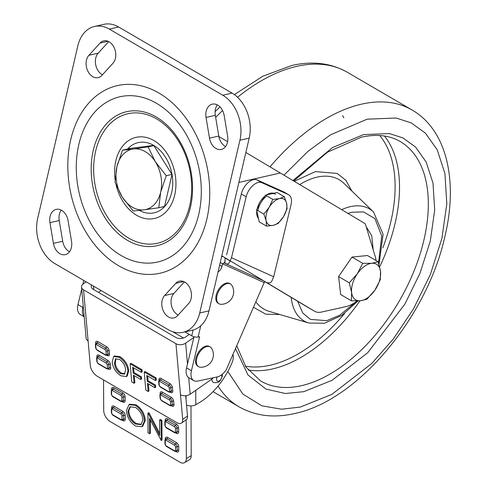 <?xml version="1.0" encoding="UTF-8"?>
<svg xmlns="http://www.w3.org/2000/svg" width="487" height="487" viewBox="0 0 487 487"><rect width="100%" height="100%" fill="white"/><g stroke="black" fill="none" stroke-linecap="round" stroke-linejoin="round"><path stroke-width="0.73" d="M139.337 210.396A35.989 25.963 -102.9 0 0 164.484 206.713A35.989 25.963 -102.9 0 0 171.655 192.542A35.989 25.963 -102.9 0 0 172.002 174.401A35.989 25.963 -102.9 0 0 153.709 145.388A35.989 25.963 -102.9 0 0 127.892 148.693L153.709 145.388L172.002 174.401L164.484 206.713L161.836 207.054M189.65 205.904A66.427 47.921 -102.9 0 0 156.528 118.871A66.427 47.921 -102.9 0 0 95.653 151.122A66.427 47.921 -102.9 0 0 128.775 238.155A66.427 47.921 -102.9 0 0 189.65 205.904M93.26 150.355A68.716 49.577 -102.9 0 0 119.321 234.551A68.716 49.577 -102.9 0 0 182.686 226.364A68.716 49.577 -102.9 0 0 190.496 207.024A68.716 49.577 -102.9 0 0 157.922 118.018A68.716 49.577 -102.9 0 0 93.26 150.355M198.751 214.341A84.75 61.143 -102.9 0 0 156.491 103.305A84.75 61.143 -102.9 0 0 78.821 144.45A84.75 61.143 -102.9 0 0 121.08 255.492A84.75 61.143 -102.9 0 0 198.751 214.341M70.718 139.726A96.201 69.404 -102.9 0 0 118.688 265.774A96.201 69.404 -102.9 0 0 206.853 219.065A96.201 69.404 -102.9 0 0 158.884 93.017A96.201 69.404 -102.9 0 0 70.718 139.726M191.099 298.628A12.595 9.089 -102.9 0 0 188.694 285.881A12.595 9.089 -102.9 0 0 179.38 281.151A12.595 9.089 -102.9 0 0 175.71 283.361L164.588 295.566A12.595 9.089 -102.9 0 0 163.09 310.432A12.595 9.089 -102.9 0 0 173.871 317.92A12.595 9.089 -102.9 0 0 177.542 315.71L188.664 303.511A12.595 9.089 -102.9 0 0 191.099 298.628M227.472 142.332A12.595 9.089 -102.9 0 0 227.618 136.117L224.154 115.413A12.595 9.089 -102.9 0 0 212.283 104.151A12.595 9.089 -102.9 0 0 206.031 117.452L209.495 138.156A12.595 9.089 -102.9 0 0 221.366 149.418A12.595 9.089 -102.9 0 0 227.472 142.332M115.419 58.349A12.595 9.089 -102.9 0 0 113.014 45.601A12.595 9.089 -102.9 0 0 103.701 40.871A12.595 9.089 -102.9 0 0 100.03 43.081L88.908 55.287A12.595 9.089 -102.9 0 0 87.41 70.152A12.595 9.089 -102.9 0 0 98.191 77.64A12.595 9.089 -102.9 0 0 101.862 75.43L112.984 63.225A12.595 9.089 -102.9 0 0 115.419 58.349M71.394 247.554A12.595 9.089 -102.9 0 0 71.54 241.339L68.07 220.641A12.595 9.089 -102.9 0 0 56.206 209.373A12.595 9.089 -102.9 0 0 49.954 222.675L53.418 243.378A12.595 9.089 -102.9 0 0 65.282 254.64A12.595 9.089 -102.9 0 0 71.394 247.554M208.996 310.876L249.198 138.119L239.921 140.244A34.358 24.788 -102.9 0 0 222.79 95.227L109.344 29.117A34.358 24.788 -102.9 0 0 94.508 26.468A34.358 24.788 -102.9 0 0 77.853 45.796L37.651 218.547A34.358 24.788 -102.9 0 0 54.781 263.564L168.228 329.675A34.358 24.788 -102.9 0 0 183.063 332.323A34.358 24.788 -102.9 0 0 199.719 312.995L208.996 310.876A34.358 24.788 77.1 0 1 192.341 330.204L183.063 332.323M239.921 140.244L199.719 312.995M94.508 26.468L103.786 24.35A34.358 24.788 77.1 0 1 118.621 26.998L232.068 93.108A34.358 24.788 77.1 0 1 249.198 138.119M61.259 210.134A12.595 9.089 -102.9 0 0 59.231 220.556L62.695 241.26A12.595 9.089 -102.9 0 0 69.507 251.761M108.717 41.608L98.185 53.162A12.595 9.089 -102.9 0 0 95.695 64.759A12.595 9.089 -102.9 0 0 102.459 74.779M217.342 104.912A12.595 9.089 -102.9 0 0 215.309 115.328L218.773 136.031A12.595 9.089 -102.9 0 0 225.591 146.538M184.39 281.888L173.865 293.442A12.595 9.089 -102.9 0 0 171.375 305.039A12.595 9.089 -102.9 0 0 178.132 315.065M155.323 161.727L148.109 146.91L133.444 148.979A30.924 22.311 77.1 0 1 155.323 161.727L166.262 175.691L160.667 192.146A30.924 22.311 -102.9 0 0 155.323 161.727M158.799 207.748L160.667 192.146A30.924 22.311 77.1 0 1 144.128 209.818L158.799 207.748L164.539 206.439M133.188 211.029L144.128 209.818A30.924 22.311 77.1 0 1 122.249 197.065L133.188 211.029M133.444 148.979L122.499 150.191L116.904 166.645A30.924 22.311 77.1 0 1 133.444 148.979M122.249 197.065A30.924 22.311 77.1 0 1 116.904 166.645L115.042 182.248L122.249 197.065M130.467 148.371L122.499 150.191M153.837 145.601L148.109 146.91M171.99 174.383L166.262 175.691M376.019 260.502A32.836 18.847 120.2 0 0 375.221 256.527L365.567 224.684A5.728 3.287 120.2 0 0 364.586 223.338L280.305 172.976L238.886 182.442M306.633 306.615A22.907 13.143 -59.8 0 1 306.56 306.573A22.907 13.143 -59.8 0 1 306.493 306.536L314.596 311.254A22.907 13.143 120.2 0 0 314.663 311.296A22.907 13.143 120.2 0 0 321.335 312.088L346.001 306.609A32.836 18.847 120.2 0 0 357.087 300.942M221.786 255.918L222.65 256.436M265.056 281.778L306.493 306.536M314.596 311.254L221.81 255.815M218.864 136.518L227.606 141.687M245.856 152.492L280.305 172.976M263.668 280.822L225.031 263.37C227.532 264.654 229.231 263.844 230.114 260.929L224.988 257.946L225.031 263.37L224.172 262.877L222.583 263.844L264.191 282.6L226.272 369.767A13.746 7.889 -59.8 0 1 217.275 376.895L197.692 381.096A13.746 7.889 -59.8 0 1 193.747 380.603A13.746 7.889 -59.8 0 1 191.428 370.717L199.609 336.712L198.069 337.041A4.584 1.741 -166.5 0 1 191.744 335.817L193.144 329.997M193.747 380.603L188.889 377.772A13.746 7.889 -59.8 0 1 186.564 367.88L194.057 336.748M84.19 316.763L80.3 314.492A13.746 7.889 -59.8 0 1 77.975 304.6L81.725 289.041M84.172 316.55A13.746 7.889 -59.8 0 1 82.839 307.437L83.222 305.854M82.893 284.177L83.788 280.469M231.508 257.739L246.172 196.797A13.746 7.889 -59.8 0 1 261.915 182.722L288.286 194.581A13.746 7.889 -59.8 0 1 288.706 194.8A13.746 7.889 -59.8 0 1 291.031 204.692L273.688 276.756L231.508 257.739L230.114 260.929M226.644 254.902L241.308 193.966A13.746 7.889 -59.8 0 1 257.051 179.892L283.422 191.75A13.746 7.889 -59.8 0 1 283.848 191.969L288.706 194.8M267.722 282.649C269.926 283.434 271.46 282.521 272.318 279.915L273.688 276.756M222.784 256.393L221.555 256.917M264.191 282.6A1.686 1.382 114.3 0 1 265.178 281.73M218.066 271.91L218.109 271.935A5.728 3.287 120.2 0 0 221.95 266.462L222.583 263.844L220.258 262.487M224.172 262.877L225.14 261.081M184.993 331.878L191.744 335.817M101.156 290.587A6.873 3.945 120.2 0 0 100.261 291.116A6.873 3.945 120.2 0 0 98.709 292.51M189.303 334.392L185.608 336.967A6.873 4.371 174.9 0 1 175.91 337.497L93.254 289.333A6.873 4.371 174.9 0 1 91.246 286.575A6.873 4.371 174.9 0 1 91.556 284.992M188.706 377.662L190.18 394.202L209.806 380.542A31.649 18.165 120.2 0 0 213.349 377.735M193.893 337.418L185.638 343.165L187.495 364.014M190.18 394.202A6.873 4.371 174.9 0 1 180.488 394.732L175.941 343.694A6.873 4.371 -5.1 0 0 185.638 343.165M86.15 281.845L83.533 283.665A6.873 4.371 -5.1 0 0 81.548 287.111A6.873 4.371 -5.1 0 0 83.563 289.862L175.941 343.694M83.563 289.862L88.11 340.9A6.873 4.371 174.9 0 1 86.096 338.142L81.548 287.111M181.432 423.112L186.265 419.745A9.162 4.724 55.2 0 0 187.513 416.008L182.68 419.368A9.162 4.724 55.2 0 1 181.432 423.112A9.162 4.724 55.2 0 1 176.824 422.631L97.412 376.354A9.162 4.724 -124.8 0 1 90.302 365.536L88.11 340.9M187.513 416.008L185.705 395.724M182.68 419.368L180.488 394.732M113.641 356.527L114.445 355.967L120.027 356.697C125.165 360.216 128.069 364.848 128.745 370.589L127.217 375.988L126.407 376.548L120.861 375.794C115.839 372.366 112.935 367.819 112.162 362.158L113.641 356.527L119.224 357.257L120.027 356.697M119.224 357.257C124.362 360.782 127.265 365.414 127.941 371.149L128.745 370.589M127.941 371.149L126.407 376.548M141.407 372.378L142.21 371.818L142.021 369.73L141.218 370.29L141.407 372.378L132.653 367.277L133.17 373.072L140.64 377.425L140.828 379.513L133.353 375.16L134.077 383.275L134.881 382.709L134.26 375.684M134.077 383.275L131.727 381.905L130.12 363.826L130.924 363.265L142.021 369.73M130.12 363.826L141.218 370.29M133.17 373.072L133.974 372.512L141.443 376.865L141.632 378.953L140.828 379.513M140.64 377.425L141.443 376.865M145.82 390.111L144.207 372.038L145.01 371.471L156.114 377.942L156.297 380.03L155.493 380.591L146.739 375.489L147.257 381.284L148.06 380.724L155.536 385.077L155.718 387.165L154.915 387.725L147.445 383.372L148.164 391.481L145.82 390.111M144.207 372.038L155.304 378.502L156.114 377.942M155.304 378.502L155.493 380.591M147.646 376.013L148.06 380.724M147.257 381.284L154.726 385.637L155.536 385.077M154.726 385.637L154.915 387.725M148.164 391.481L148.973 390.921L148.066 390.397M148.346 383.896L148.973 390.921M133.554 367.807L133.974 372.512M114.512 363.552C114.914 367.685 116.965 371.07 120.666 373.699L124.502 374.15L125.591 369.767C125.244 365.554 123.193 362.084 119.418 359.351L115.449 358.895L114.512 363.552L115.316 362.992C115.717 367.125 117.769 370.51 121.476 373.139L124.867 373.827M120.666 373.699L121.476 373.139M115.918 358.657L115.316 362.992M111.803 389.229A1.144 0.67 -0.3 0 0 111.626 389.095A3.433 1.96 59.4 0 1 114.043 387.731L122.669 392.759A3.433 1.96 59.4 0 1 125.116 396.96A1.144 0.67 -0.3 0 0 123.497 396.96L123.515 400.673A2.289 1.309 59.4 0 1 123.059 401.702L121.324 401.647L112.692 396.613A1.144 0.657 -59.8 0 1 112.46 396.101L121.086 401.136A1.144 0.651 -120.6 0 0 121.896 400.679L121.878 396.966A1.144 0.651 -120.6 0 0 121.062 395.572A1.144 0.657 -59.8 0 1 121.866 394.166A2.289 1.309 59.4 0 1 123.497 396.96A1.144 0.67 -0.3 0 1 121.878 396.966M112.692 396.613L111.31 394.233L111.292 390.519L112.083 389.016A2.289 1.309 59.4 0 1 113.234 389.131A1.144 0.657 120.2 0 0 114.043 387.731M184.536 462.65L189.388 459.783A9.162 5.235 59.4 0 0 191.214 455.674L186.357 458.541A9.162 5.235 59.4 0 1 184.536 462.65A9.162 5.235 59.4 0 1 179.91 462.181L110.22 421.572A9.162 5.235 -120.6 0 1 103.701 410.371L103.554 379.933M232.956 354.463A11.451 6.575 120.2 0 1 232.049 362.693A55.244 31.704 120.2 0 1 199.305 402.652L195.811 404.715A6.873 4.03 179.7 0 1 186.533 404.983M127.971 411.424C128.465 416.787 130.96 420.975 135.453 423.988L140.968 424.627L142.922 420.05C142.423 414.656 139.909 410.438 135.368 407.382L129.962 406.822L127.971 411.424L128.775 410.949C129.274 416.306 131.77 420.494 136.263 423.513L141.352 424.36M135.453 423.988L136.263 423.513M130.37 406.621L128.775 410.949M126.431 410.535L128.952 404.673L135.283 405.324C140.871 409.08 143.927 414.291 144.462 420.951L141.936 426.715L135.52 426.04C130.017 422.296 126.985 417.128 126.431 410.535M128.952 404.673L129.761 404.198L136.092 404.843C141.68 408.599 144.736 413.81 145.272 420.47L142.746 426.235L141.936 426.715M135.283 405.324L136.092 404.843M144.462 420.951L145.272 420.47M148.255 413.384L159.663 435.433L159.584 419.983L161.124 420.884L161.221 440.51L149.491 418.309L149.564 433.722L148.03 432.821L147.932 413.195L149.065 412.903L159.651 433.375M160.4 420.458L160.393 419.508L161.934 420.403L162.031 440.035L161.221 440.51M159.584 419.983L160.393 419.508M161.124 420.884L161.934 420.403M148.742 413.092L148.742 412.714L149.065 412.903M147.932 413.195L148.742 412.714M149.564 433.722L150.373 433.241L150.313 419.891M186.357 458.541L186.168 419.812M191.214 455.674L190.971 405.914M362.693 263.309L357.288 273.816A20.612 11.828 -59.8 0 1 371.745 263.297L362.693 263.309L352.004 257.075L367.496 255.535L378.186 261.769L371.745 263.297A20.612 11.828 -59.8 0 1 380.536 271.509L378.186 261.769M380.274 279.733L380.536 271.509A20.612 11.828 -59.8 0 1 374.868 290.24L380.274 279.733M366.863 299.231L374.868 290.24A20.612 11.828 -59.8 0 1 360.417 300.759L366.863 299.231M349.276 282.807L351.626 292.547A20.612 11.828 -59.8 0 1 357.288 273.816L349.276 282.807L338.587 276.579L352.004 257.075M360.417 300.759A20.612 11.828 -59.8 0 1 351.626 292.547L351.364 300.771L360.417 300.759M351.364 300.771L340.675 294.544L338.587 276.579M258.494 218.505A14.89 8.547 -59.8 0 1 256.789 210.871M257.154 208.85A14.89 8.547 -59.8 0 1 264.812 196.231M266.614 194.879A14.89 8.547 -59.8 0 1 270.303 193.248A14.89 8.547 -59.8 0 1 273.603 193.284M266.858 195.951A14.89 8.547 120.2 0 0 257.885 210.609M275.66 194.319A14.89 8.547 120.2 0 0 271.271 193.814M269.238 207.279L263.844 214.079L266.127 220.648A14.89 8.547 -59.8 0 1 269.238 207.279L272.757 199.384L279.501 198.605A14.89 8.547 120.2 0 0 269.238 207.279M284.359 196.736L279.501 198.605A14.89 8.547 -59.8 0 1 286.648 203.304L284.359 196.736L277.079 192.487L265.47 195.141L272.757 199.384M287.05 208.777L286.648 203.304A14.89 8.547 -59.8 0 1 283.537 216.672L287.05 208.777M273.274 225.341A14.89 8.547 -59.8 0 1 266.127 220.648L266.535 226.12L273.274 225.341L278.138 223.466L283.537 216.672A14.89 8.547 -59.8 0 1 273.274 225.341M263.844 214.079L256.558 209.836L259.248 221.877L266.535 226.12M256.558 209.836L265.47 195.141M216.995 295.639A11.451 6.575 120.2 0 0 218.955 303.766A11.451 6.575 120.2 0 0 221.013 304.308A12.534 12.534 0 0 0 231.97 285.498A11.451 6.575 120.2 0 0 230.491 283.976A11.451 6.575 120.2 0 0 227.119 283.592A11.451 6.575 120.2 0 0 216.995 295.639M230.491 283.976L229.681 283.507A11.451 6.575 120.2 0 0 226.309 283.117A11.451 6.575 120.2 0 0 217.001 292.608A11.451 6.575 120.2 0 0 218.146 303.298L218.955 303.766M196.724 358.609A11.451 6.575 120.2 0 0 198.69 366.735A11.451 6.575 120.2 0 0 200.741 367.277A12.534 12.534 0 0 0 211.705 348.467A11.451 6.575 120.2 0 0 210.22 346.945A11.451 6.575 120.2 0 0 206.847 346.561A11.451 6.575 120.2 0 0 196.724 358.609M210.22 346.945L209.41 346.476A11.451 6.575 120.2 0 0 206.038 346.087A11.451 6.575 120.2 0 0 196.73 355.577A11.451 6.575 120.2 0 0 197.88 366.267L198.69 366.735M221.445 374.911A3.756 2.155 -59.8 0 1 221.762 377.194A3.756 2.155 -59.8 0 1 218.493 381.211A3.756 2.155 -59.8 0 1 216.654 378.527A3.756 2.155 -59.8 0 1 217.275 376.895M222.328 374.223L222.218 376.591C220.13 380.931 219.649 383.105 213.854 382.605A6.873 3.945 -59.8 0 1 211.93 378.941M245.332 366.121A136.287 78.212 120.2 0 0 270.346 365.201A136.287 78.212 120.2 0 0 344.632 313.421M279.934 314.535L265.725 314.182L253.557 307.303M294.233 181.298L315.399 171.594L337.205 173.439L345.91 180.348L351.894 191.056M382.819 247.895A136.287 78.212 120.2 0 0 379.72 135.52M115.121 179.679A41.59 30.005 77.1 0 1 115.845 160.765A41.59 30.005 77.1 0 1 153.959 140.573A41.59 30.005 77.1 0 1 174.699 195.062A41.59 30.005 77.1 0 1 145.753 218.669A41.59 30.005 77.1 0 1 116.131 185.078M183.648 281.547L175.71 283.361M107.968 41.267L100.03 43.081M127.892 148.693A35.989 25.963 -102.9 0 0 127.588 149.028M222.79 95.227L232.068 93.108M118.621 26.998L109.344 29.117M59.231 220.556L49.954 222.675M62.695 241.26L53.418 243.378M98.185 53.162L88.908 55.287M218.773 136.031L209.495 138.156M215.309 115.328L206.031 117.452M173.865 293.442L164.588 295.566M186.564 367.88L191.428 370.717M82.839 307.437L77.975 304.6M246.172 196.797L241.308 193.966M261.915 182.722L257.051 179.892M288.286 194.581L283.422 191.75M219.643 265.123L221.95 266.462M200.79 325.736L198.069 337.041M93.492 286.125L93.808 289.655M107.158 364.532A1.144 0.59 -124.8 0 0 106.269 363.18L97.637 358.146A1.144 0.59 -124.8 0 0 96.907 358.554L97.223 362.078A1.144 0.59 -124.8 0 0 98.112 363.43L106.738 368.458A1.144 0.59 -124.8 0 0 107.475 368.05L107.158 364.532A1.144 0.731 -5.1 0 0 108.771 364.44L109.088 367.959A2.289 1.181 55.2 0 1 108.778 368.896L106.97 368.884L98.337 363.856A1.144 0.657 -59.8 0 1 98.112 363.43M98.337 363.856L96.883 361.616A1.144 0.731 -5.1 0 0 97.223 362.078M96.883 361.616L96.572 358.097A1.144 0.731 -5.1 0 0 96.907 358.554M96.572 358.097L97.217 356.587A2.289 1.181 55.2 0 1 98.368 356.709A1.144 0.657 120.2 0 0 97.637 358.146M106.269 363.18A1.144 0.657 -59.8 0 1 107 361.738A2.289 1.181 55.2 0 1 108.771 364.44A1.144 0.731 -5.1 0 1 110.391 364.355L110.701 367.874A1.144 0.731 -5.1 0 0 109.088 367.959A1.144 0.731 -5.1 0 1 107.475 368.05M96.931 356.849L96.895 356.49A3.433 1.771 55.2 0 1 99.092 355.267A1.144 0.657 120.2 0 1 98.368 356.709L107 361.738A1.144 0.657 120.2 0 0 107.724 360.295A3.433 1.771 55.2 0 1 110.391 364.355M106.738 368.458A1.144 0.657 120.2 0 0 106.97 368.884M99.092 355.267L107.724 360.295M110.701 367.874A3.433 1.771 55.2 0 1 108.51 369.097A1.144 0.657 120.2 0 0 108.504 369.049M105.947 350.908A1.144 0.59 -124.8 0 0 105.058 349.556L96.426 344.522A1.144 0.59 -124.8 0 0 95.695 344.93L96.006 348.455A1.144 0.59 -124.8 0 0 96.895 349.806L105.527 354.834A1.144 0.59 -124.8 0 0 106.257 354.426L105.947 350.908A1.144 0.731 -5.1 0 0 107.56 350.817L107.877 354.335A2.289 1.181 55.2 0 1 107.56 355.273L105.758 355.26L97.126 350.232A1.144 0.657 -59.8 0 1 96.895 349.806M97.126 350.232L95.671 347.992A1.144 0.731 -5.1 0 0 96.006 348.455M95.671 347.992L95.361 344.473A1.144 0.731 -5.1 0 0 95.695 344.93M95.361 344.473L96 342.964A2.289 1.181 55.2 0 1 97.15 343.085A1.144 0.657 120.2 0 0 96.426 344.522M105.058 349.556A1.144 0.657 -59.8 0 1 105.782 348.114A2.289 1.181 55.2 0 1 107.56 350.817A1.144 0.731 -5.1 0 1 109.179 350.731L109.49 354.25A1.144 0.731 -5.1 0 0 107.877 354.335A1.144 0.731 -5.1 0 1 106.257 354.426M95.714 343.225L95.683 342.866A3.433 1.771 55.2 0 1 97.881 341.643A1.144 0.657 120.2 0 1 97.15 343.085L105.782 348.114A1.144 0.657 120.2 0 0 106.513 346.671A3.433 1.771 55.2 0 1 109.179 350.731M105.527 354.834A1.144 0.657 120.2 0 0 105.758 355.26M97.881 341.643L106.513 346.671M109.49 354.25A3.433 1.771 55.2 0 1 107.292 355.473A1.144 0.657 120.2 0 0 107.286 355.425M160.911 395.024A1.144 0.59 -124.8 0 0 160.18 395.432L160.497 398.95A1.144 0.59 -124.8 0 0 161.386 400.302L170.012 405.33A1.144 0.59 -124.8 0 0 170.748 404.922L170.432 401.404A1.144 0.59 -124.8 0 0 169.543 400.052L160.911 395.024A1.144 0.657 -59.8 0 1 161.641 393.581L170.273 398.609A2.289 1.181 55.2 0 1 172.045 401.312L172.361 404.837A1.144 0.731 174.9 0 1 170.748 404.922M160.18 395.432A1.144 0.731 174.9 0 1 159.846 394.969L160.156 398.488A1.144 0.731 -5.1 0 0 160.497 398.95M159.846 394.969L160.485 393.459A2.289 1.181 55.2 0 1 161.641 393.581A1.144 0.657 120.2 0 0 162.366 392.138L170.998 397.173A3.433 1.771 55.2 0 1 173.664 401.227A1.144 0.731 -5.1 0 0 172.045 401.312A1.144 0.731 -5.1 0 1 170.432 401.404M169.543 400.052A1.144 0.657 -59.8 0 1 170.273 398.609A1.144 0.657 120.2 0 0 170.998 397.173M161.386 400.302A1.144 0.657 -59.8 0 0 161.611 400.728L170.243 405.762A1.144 0.657 -59.8 0 1 170.012 405.33M173.664 401.227L173.975 404.746A1.144 0.731 -5.1 0 0 172.361 404.837A2.289 1.181 55.2 0 1 172.051 405.768L170.243 405.762M160.205 393.721L160.168 393.362A3.433 1.771 55.2 0 1 162.366 392.138M173.975 404.746A3.433 1.771 55.2 0 1 171.783 405.969A1.144 0.657 120.2 0 0 171.777 405.921M159.699 381.4A1.144 0.657 -59.8 0 1 160.424 379.957L169.056 384.986A2.289 1.181 55.2 0 1 170.834 387.689A1.144 0.731 174.9 0 1 169.22 387.78A1.144 0.59 -124.8 0 0 168.332 386.428L159.699 381.4A1.144 0.59 -124.8 0 0 158.969 381.808L159.279 385.327A1.144 0.59 -124.8 0 0 160.168 386.678A1.144 0.657 120.2 0 0 160.4 387.104L169.032 392.138A1.144 0.657 -59.8 0 1 168.8 391.706A1.144 0.59 -124.8 0 0 169.531 391.298L169.22 387.78M158.987 380.097L158.957 379.738A3.433 1.771 55.2 0 1 161.154 378.515L169.786 383.549A3.433 1.771 55.2 0 1 172.453 387.603A1.144 0.731 -5.1 0 0 170.834 387.689L171.15 391.213A1.144 0.731 174.9 0 1 169.531 391.298M172.453 387.603L172.763 391.122A1.144 0.731 -5.1 0 0 171.15 391.213A2.289 1.181 55.2 0 1 170.834 392.145L169.032 392.138M160.168 386.678L168.8 391.706M169.786 383.549A1.144 0.657 120.2 0 1 169.056 384.986A1.144 0.657 120.2 0 0 168.332 386.428M158.969 381.808A1.144 0.731 174.9 0 1 158.634 381.345L159.273 379.836A2.289 1.181 55.2 0 1 160.424 379.957A1.144 0.657 120.2 0 0 161.154 378.515M159.279 385.327A1.144 0.731 174.9 0 1 158.945 384.864L160.4 387.104M172.763 391.122A3.433 1.771 55.2 0 1 170.566 392.345A1.144 0.657 120.2 0 0 170.56 392.297M165.982 421.748A1.144 0.657 -59.8 0 1 166.785 420.342L175.417 425.37A2.289 1.309 59.4 0 1 177.049 428.17A1.144 0.67 179.7 0 1 175.43 428.176A1.144 0.651 -120.6 0 0 174.614 426.776L165.982 421.748A1.144 0.651 -120.6 0 0 165.172 422.199L165.19 425.912A1.144 0.651 -120.6 0 0 166.006 427.312A1.144 0.657 120.2 0 0 166.244 427.823L174.87 432.852A1.144 0.657 -59.8 0 1 174.638 432.34A1.144 0.651 -120.6 0 0 175.442 431.884L175.43 428.176M165.172 420.634L165.172 420.299A3.433 1.96 59.4 0 1 167.589 418.936L176.221 423.964A3.433 1.96 59.4 0 1 178.668 428.164A1.144 0.67 -0.3 0 0 177.049 428.17L177.067 431.878A1.144 0.67 179.7 0 1 175.442 431.884M178.668 428.164L178.686 431.872A1.144 0.67 -0.3 0 0 177.067 431.878A2.289 1.309 59.4 0 1 176.611 432.906L174.87 432.852M166.006 427.312L174.638 432.34M176.221 423.964A1.144 0.657 120.2 0 1 175.417 425.37A1.144 0.657 120.2 0 0 174.614 426.776M165.172 422.199A1.144 0.67 179.7 0 1 164.837 421.73L165.629 420.22A2.289 1.309 59.4 0 1 166.785 420.342A1.144 0.657 120.2 0 0 167.589 418.936M165.19 425.912A1.144 0.67 179.7 0 1 164.856 425.437L166.244 427.823M178.686 431.872A3.433 1.96 59.4 0 1 176.264 433.235A1.144 0.657 120.2 0 0 176.251 433.059M166.073 440.291A1.144 0.651 -120.6 0 0 165.263 440.747L165.282 444.461A1.144 0.651 -120.6 0 0 166.097 445.861L174.73 450.889A1.144 0.651 -120.6 0 0 175.533 450.432L175.515 446.725A1.144 0.651 -120.6 0 0 174.705 445.325L166.073 440.291A1.144 0.657 -59.8 0 1 166.877 438.89L175.509 443.919A2.289 1.309 59.4 0 1 177.134 446.719L177.152 450.426A1.144 0.67 179.7 0 1 175.533 450.432M165.263 440.747A1.144 0.67 179.7 0 1 164.929 440.278L164.947 443.986A1.144 0.67 -0.3 0 0 165.282 444.461M164.929 440.278L165.72 438.769A2.289 1.309 59.4 0 1 166.877 438.89A1.144 0.657 120.2 0 0 167.68 437.484L176.312 442.513A3.433 1.96 59.4 0 1 178.753 446.713A1.144 0.67 -0.3 0 0 177.134 446.719A1.144 0.67 -0.3 0 1 175.515 446.725M174.705 445.325A1.144 0.657 -59.8 0 1 175.509 443.919A1.144 0.657 120.2 0 0 176.312 442.513M166.097 445.861A1.144 0.657 -59.8 0 0 166.329 446.372L174.961 451.4A1.144 0.657 -59.8 0 1 174.73 450.889M178.753 446.713L178.772 450.42A1.144 0.67 -0.3 0 0 177.152 450.426A2.289 1.309 59.4 0 1 176.702 451.455L174.961 451.4M165.263 439.183L165.263 438.848A3.433 1.96 59.4 0 1 167.68 437.484M178.772 450.42A3.433 1.96 59.4 0 1 176.355 451.784A1.144 0.657 120.2 0 0 176.337 451.607M111.626 389.43L111.626 389.095M121.062 395.572L112.43 390.537A1.144 0.651 -120.6 0 0 111.626 390.994L111.645 394.701A1.144 0.651 -120.6 0 0 112.46 396.101M121.896 400.679A1.144 0.67 -0.3 0 0 123.515 400.673A1.144 0.67 -0.3 0 1 125.135 400.667A3.433 1.96 59.4 0 1 122.718 402.031A1.144 0.657 120.2 0 0 122.7 401.854M121.086 401.136A1.144 0.657 120.2 0 0 121.324 401.647M111.31 394.233A1.144 0.67 -0.3 0 0 111.645 394.701M111.292 390.519A1.144 0.67 -0.3 0 0 111.626 390.994M122.669 392.759A1.144 0.657 120.2 0 1 121.866 394.166L113.234 389.131A1.144 0.657 120.2 0 0 112.43 390.537M125.116 396.96L125.135 400.667M121.969 415.514A1.144 0.651 -120.6 0 0 121.153 414.114L112.521 409.086A1.144 0.651 -120.6 0 0 111.718 409.543L111.736 413.25A1.144 0.651 -120.6 0 0 112.552 414.65L121.178 419.684A1.144 0.651 -120.6 0 0 121.987 419.228L121.969 415.514A1.144 0.67 -0.3 0 0 123.588 415.508L123.607 419.222A2.289 1.309 59.4 0 1 123.15 420.251L121.415 420.196L112.783 415.161A1.144 0.657 -59.8 0 1 112.552 414.65M112.783 415.161L111.401 412.781A1.144 0.67 -0.3 0 0 111.736 413.25M111.401 412.781L111.383 409.068A1.144 0.67 -0.3 0 0 111.718 409.543M111.383 409.068L112.168 407.564A2.289 1.309 59.4 0 1 113.325 407.68A1.144 0.657 120.2 0 0 112.521 409.086M121.153 414.114A1.144 0.657 -59.8 0 1 121.957 412.714A2.289 1.309 59.4 0 1 123.588 415.508A1.144 0.67 -0.3 0 1 125.208 415.502L125.226 419.216A1.144 0.67 -0.3 0 0 123.607 419.222A1.144 0.67 -0.3 0 1 121.987 419.228M111.718 407.978L111.712 407.643A3.433 1.96 59.4 0 1 114.128 406.274A1.144 0.657 120.2 0 1 113.325 407.68L121.957 412.714A1.144 0.657 120.2 0 0 122.761 411.308A3.433 1.96 59.4 0 1 125.208 415.502M121.178 419.684A1.144 0.657 120.2 0 0 121.415 420.196M114.128 406.274L122.761 411.308M125.226 419.216A3.433 1.96 59.4 0 1 122.809 420.579A1.144 0.657 120.2 0 0 122.791 420.403M186.071 399.815L186.052 395.688M195.744 390.331L195.811 404.715M234.357 94.606L262.925 76.185L291.683 65.514C312.331 60.778 330.843 63.012 347.231 72.216A171.789 98.587 120.2 0 0 296.626 66.396A171.789 98.587 120.2 0 0 237.534 97.26M283.97 175.162L308.076 151.244L330.551 134.802L367.168 119.181L396.132 118.012L411.205 122.894L425.407 133.128L437.241 149.844L444.929 173.567L446.816 203.724L441.898 238.405L430.325 274.601L413.402 309.056L393.186 339.159L371.806 363.466L331.811 394.415L300.162 407.102L281.559 409.208L261.848 405.811L242.903 394.105L227.837 371.471M270.005 166.84A171.789 98.587 -59.8 0 1 361.457 104.175A171.789 98.587 -59.8 0 1 412.057 109.995C447.206 130.26 458.243 181.505 444.789 236.974C426.929 317.299 357.44 400.685 294.611 413.542C273.968 418.278 255.456 416.044 239.068 406.84A171.789 98.587 -59.8 0 1 218.066 386.039M293.74 181L327.447 152.206L361.354 137.182C376.542 133.84 389.49 135.283 400.198 141.522A138.576 79.527 -59.8 0 1 414.078 270.869A138.576 79.527 -59.8 0 1 301.471 385.674A138.576 79.527 -59.8 0 1 260.655 380.98L245.99 367.113L236.755 345.776M235.513 348.619L248.017 375.045L265.987 389.089L285.382 393.508L303.754 391.676L332.012 380.347L367.722 352.716L404.855 304.138L419.964 273.371L430.301 241.053L434.69 210.092L433.01 183.161L426.143 161.982L415.575 147.056L402.901 137.924L389.442 133.56L363.576 134.601L332.463 147.591L292.93 180.519M248.102 369.98A138.576 79.527 120.2 0 0 272.671 368.89A138.576 79.527 120.2 0 0 359.942 300.808M341.691 209.653A64.868 37.225 -59.8 0 1 350.287 206.683A64.868 37.225 -59.8 0 1 373.578 212.058L343.944 183.349A74.852 42.953 120.2 0 0 317.067 177.146A74.852 42.953 120.2 0 0 299.736 184.585M255.912 301.91A74.852 42.953 120.2 0 0 269.311 311.412L308.898 323.045A64.868 37.225 -59.8 0 1 291.171 297.38M347.943 213.391L351.955 212.235L363.46 211.906L374.917 218.596L381.723 236.061L378.545 262.87M356.241 301.593L339.725 315.253L326.722 320.659L310.438 319.399L302.774 313.074L297.654 301.252M373.212 249.892L371.715 235.641L366.218 226.832M222.553 110.519A171.789 98.587 120.2 0 0 215.662 117.434M379.671 266.839A138.576 79.527 120.2 0 0 384.438 136.025M306.56 306.573L314.663 311.296M97.217 356.587L97.236 356.953M108.278 368.665L108.778 368.896M96 342.964L96.018 343.329M107.067 355.041L107.56 355.273M161.611 400.728L160.156 398.488M160.485 393.459L160.503 393.825M171.552 405.543L172.051 405.768M158.634 381.345L158.945 384.864M159.273 379.836L159.292 380.201M170.34 391.919L170.834 392.145M164.837 421.73L164.856 425.437M165.629 420.22L165.507 420.774M176.032 432.724L176.611 432.906M166.329 446.372L164.947 443.986M165.72 438.769L165.598 439.323M176.124 451.272L176.702 451.455M122.487 401.519L123.059 401.702M112.168 407.564L112.053 408.112M122.578 420.068L123.15 420.244M172.727 331.726L183.502 338.002M189.279 334.411L184.957 331.891M343.81 117.817L342.556 115.529M308.898 323.045L324.5 323.234L341.746 315.454L358.073 300.917M379.02 264.411L383.099 234.308L373.578 212.058M213.032 391.67L239.068 406.84M347.231 72.216L412.057 109.995M215.102 111.614L220.002 106.909M370.686 241.564L368.434 234.131"/></g></svg>
